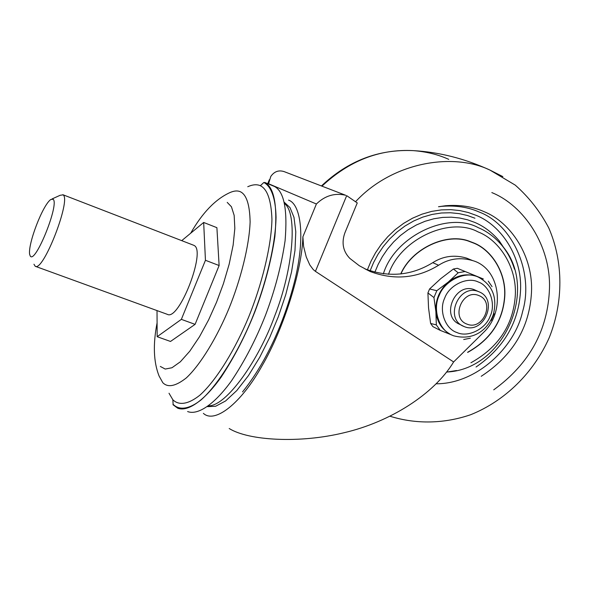 <?xml version="1.0" encoding="UTF-8"?>
<svg xmlns="http://www.w3.org/2000/svg" width="590" height="590" viewBox="0 0 590 590"><rect width="100%" height="100%" fill="white"/><g stroke="black" fill="none" stroke-linecap="round" stroke-linejoin="round"><path stroke-width="0.89" d="M491.824 192.583C524.112 205.637 550.78 245.794 549.489 288.296C548.044 330.068 529.459 363.912 493.734 389.835M438.547 206.729L445.679 205.726C459.994 204.627 472.723 206.574 483.866 211.574C511.102 222.312 533.463 256.716 531.479 292.493C529.51 327.708 512.754 355.645 481.219 376.295M367.371 269.859L370.97 261.252L375.535 252.778L381.133 244.54L387.726 236.76L395.256 229.635L403.597 223.381L412.587 218.175L422.02 214.155L431.674 211.39L441.335 209.9L450.775 209.656L459.817 210.571L468.305 212.518L476.145 215.35C501.102 225.174 521.877 256.318 520.594 289.203C519.237 321.565 504.384 347.503 476.049 367.017M370.107 270.84L373.573 262.543L377.969 254.371L383.36 246.436L389.71 238.928L396.959 232.054L404.998 226.022L413.656 220.999L422.75 217.113L432.057 214.436L441.364 212.997L450.472 212.754L459.19 213.632L467.383 215.498L474.943 218.219M388.537 274.343C399.976 239.363 449.573 216.301 478.018 231.885C500.025 240.307 517.821 268.767 515.144 297.515C512.599 325.96 497.864 347.709 470.938 362.762M400.721 273.974C411.798 248.25 447.345 231.944 470.031 241.517L473.438 242.807C491.861 249.784 506.869 273.546 504.679 297.67C502.584 321.55 490.238 339.803 467.649 352.429M400.92 273.952C412.004 248.338 447.404 232.165 469.979 241.701L473.364 242.977C491.721 249.924 506.677 273.59 504.516 297.626C502.451 321.417 490.172 339.619 467.686 352.23M483.365 279.004L457.324 268.303L483.365 279.004M436.814 290.7L448.267 282.079L458.179 272.779L453.4 269.018L440.767 278.642L429.579 288.975L436.814 290.7L433.952 297.544L427.92 292.95L428.539 307.862L430.604 323.438L436.334 324.906L435.892 311.638L433.952 297.544M451.8 334.995L440.251 330.385L432.89 326.624L430.604 323.438M453.622 361.95L484.678 331.329C505.77 309.942 499.811 268.022 472.583 260.581C460.377 257.034 449.056 258.59 438.613 265.249C417.16 278.392 394.349 280.486 370.181 271.525L359.295 265.729L349.811 258.376C343.033 251.34 341.381 242.859 344.855 232.932L357.26 202.923L346.684 195.651L315.429 271.363L453.622 361.95C434.07 394.334 389.636 422.145 344.081 432.721C299.646 443.628 248.434 440.619 229.208 428.517M345.755 195.29C334.832 192.716 325.046 195.622 316.395 204L302.891 236.797L303.592 246.362L306.247 256.952L309.787 264.917L313.246 269.564L315.429 271.363M203.388 413.354C214.731 423.996 241.044 403.501 262.078 365.771C283.657 328.969 302.065 270.028 302.891 236.797M288.547 200.135C300.708 203.963 305.664 236.302 294.801 280.442C284.269 322.708 265.463 363.735 242.527 391.908M316.395 204L268.583 183.756L270.781 176.462C274.298 171.417 278.819 169.832 284.343 171.69M160.325 366.442L165.222 369.06L171.963 367.747L180.341 361.803L189.781 351.205L199.494 336.743L208.624 319.861L216.545 302.213L223.411 283.716L229.178 264.143L233.139 245.123L234.835 228.404L234.164 215.394L231.435 206.758L227.209 202.385M157.021 310.591L157.161 336.698L170.51 341.455L195.083 324.36L219.119 265.53L216.899 227.674L203.668 222.459L181.727 240.646M187.62 411.54C197.355 415.412 213.86 405.249 231.487 380.845C244.813 360.903 256.156 339.021 265.507 315.207C274.962 290.169 281.489 265.33 285.095 240.691C287.662 209.568 284.107 191.484 274.424 186.447L264.733 182.443C274.232 187.414 277.617 205.475 274.874 236.619C271.149 261.289 264.549 286.187 255.064 311.299C245.683 335.186 234.355 357.156 221.095 377.194C203.565 401.724 187.237 411.99 177.679 408.184L172.966 404.688M53.041 199.221L50.77 199.523C42.709 205.01 27.87 243.758 29.625 254.349L30.289 256.104C35.378 264.246 59.819 203.226 53.041 199.221M169.013 393.242L172.848 399.747L173.113 404.32C179.013 410.271 188.594 409.726 201.138 399.858C218.499 384.488 238.345 351.633 251.893 318.873C265.316 286.017 275.567 245.565 276.046 217.208C275.604 197.392 270.803 186.027 263.841 182.48L260.352 185.725C256.93 184.176 252.734 184.508 247.756 186.728M478.896 295.59C495.467 301.652 483.048 331.123 466.919 324.087C450.177 318.194 462.7 288.333 478.896 295.59M478.202 281.954C489.84 285.774 496.124 304.116 490.128 316.299C485.6 329.065 467.959 337.768 456.955 332.531C445.266 328.955 438.613 310.532 444.683 298.12C449.255 285.103 467.273 276.481 478.202 281.954M463.659 326.358C443.82 318.585 459.057 283.23 478.549 291.622L478.778 291.711C499.029 299.152 483.859 335.135 464.131 326.558L459.817 324.382C439.897 316.565 455.51 281.201 474.847 289.933M364.856 268.848C388.84 277.743 411.466 275.685 432.743 262.675L438.613 265.249M466.439 258.066C454.329 254.541 443.09 256.082 432.743 262.675M440.251 330.385L436.334 324.906M427.92 292.95L429.579 288.975M488.255 281.135L492.053 286.651M453.4 269.018L457.324 268.303M458.179 272.779L464.92 271.548M494.14 313.71L491.315 320.429M450.281 334.242C441.844 329.456 437.043 321.919 435.892 311.638C435.295 299.912 439.425 290.059 448.267 282.079C457.213 275.051 466.646 273.141 476.558 276.356L477.421 276.695M470.363 338.203L463.703 339.516M219.119 265.53L205.445 260.286L203.668 222.459M157.161 336.698L181.359 319.36L205.445 260.286M195.083 324.36L181.359 319.36M33.947 264.239L35.223 266.282L167.302 314.33C178.969 321.41 206.124 251.229 194.265 245.558M35.223 266.282C43.291 272.167 71.486 199.236 63.071 194.87L60.158 195.275L52.031 198.948M321.956 186.16C349.206 160.694 379.65 148.857 413.302 150.627C426.364 151.66 438.178 154.573 448.747 159.359M355.593 201.684C392.158 162.184 452.781 152.154 489.899 170.053L502.857 176.617M438.51 206.736L441.925 206.33C455.871 205.261 468.283 207.156 479.146 212.017C512.312 224.266 534.334 272.536 522.57 311.675C514.746 347.473 476.565 383.802 436.283 383.802M374.849 272.233L378.175 264.364L382.386 256.606L387.534 249.076L393.596 241.959L400.507 235.447L408.155 229.739L416.393 224.974L425.036 221.294L433.879 218.765L442.721 217.408L451.372 217.179L459.654 218.005L467.442 219.775L474.625 222.356C483.712 226.132 491.883 232.268 499.147 240.757L506.847 252.284L499.147 240.757L501.832 245.315C507.511 252.188 511.729 260.146 514.487 269.21M383.36 273.863C394.68 236.428 447.84 210.859 478.328 227.696C487.03 231.302 494.87 237.173 501.832 245.315C539.621 287.817 504.465 369.001 447.5 371.98L446.645 372.054M456.616 370.513L446.601 372.106M284.764 203.749C297.67 213.853 293.341 268.73 274.77 315.783C258.789 360.269 226.457 405.964 208.676 405.854M157.088 322.878C152.884 344.39 153.555 362.105 159.086 376.014L162.781 382.667C167.818 387.873 175.658 386.295 186.285 377.939C200.851 364.413 217.511 336.285 228.986 308.43C240.366 280.501 249.282 246.17 250.116 221.906C249.762 204.988 246.605 194.98 240.646 191.875C237.733 190.452 234.119 190.71 229.798 192.642C215.453 199.228 202.407 212.754 190.673 233.227M172.848 399.747C178.527 405.419 187.76 404.814 199.826 395.234C216.523 380.336 235.58 348.683 248.604 317.169C261.51 285.56 271.407 246.657 271.946 219.318C271.23 200.298 267.358 189.102 260.352 185.725M453.386 335.703L452.161 335.186C439.019 330.297 432.315 309.344 439.189 295.487C444.499 280.855 464.544 270.906 477.244 276.651L480.194 277.964M284.469 202.444L290.007 207.606L293.99 217.349L295.789 231.826L294.985 250.477L291.526 272.005L285.752 294.668L278.325 316.712L269.807 337.215L259.725 357.275L248.449 375.609L236.76 390.595L225.557 400.986L215.652 406.259L207.584 406.65M321.439 185.961C348.041 160.827 378.662 149.049 413.302 150.627C439.174 152.095 464.699 158.57 489.899 170.053L515.247 185.12C529.053 197.326 540.241 211.64 548.818 228.065C563.546 262.137 563.413 302.043 549.268 337.576C533.758 372.548 505.32 400.75 470.761 414.689C444.388 423.738 416.311 424.446 390.056 416.252M469.979 241.701L469.22 241.406M269.35 179.729L267.727 183.682M370.594 271.702L365.269 269.025M466.793 258.191L472.937 260.699M284.063 171.587L345.43 195.179M193.904 245.352L62.828 194.7M478.549 291.622L474.618 289.845M476.617 276.378L478.084 276.983C492.303 284.727 497.444 297.036 493.505 313.902C489.073 327.59 475.547 341.507 453.562 335.776M452.161 335.186L453.437 335.725"/></g></svg>
